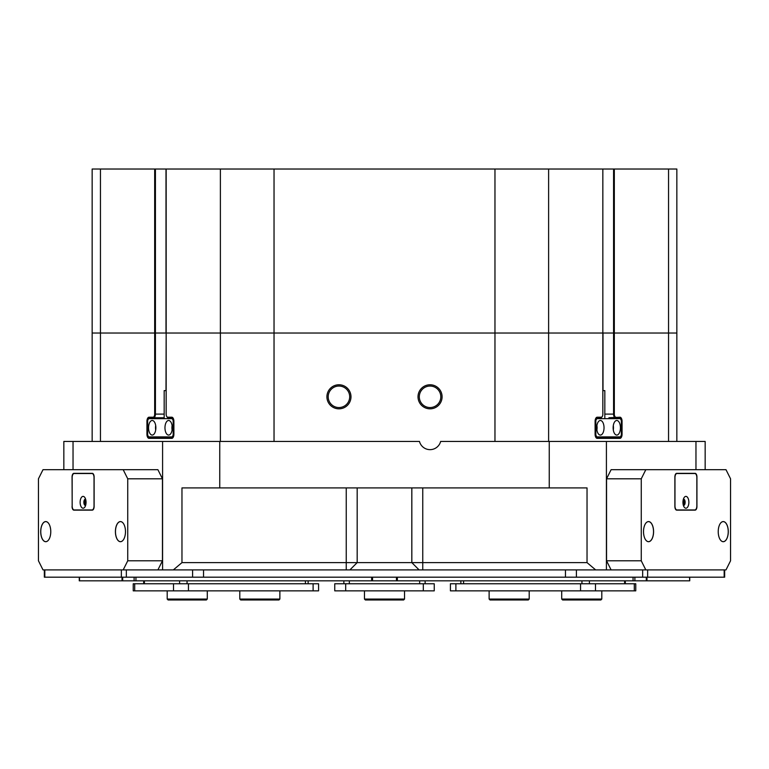 <?xml version="1.0" encoding="UTF-8"?>
<svg xmlns="http://www.w3.org/2000/svg" width="769" height="769" viewBox="0 0 769 769"><rect width="100%" height="100%" fill="white"/><g stroke="black" fill="none" stroke-linecap="round" stroke-linejoin="round"><path stroke-width="1.15" d="M604.828 418.663L604.828 390.604L602.838 390.604M166.162 390.604L164.172 390.604L164.172 418.663M155.867 427.775A7.286 3.643 -90 0 0 152.214 420.489A7.286 3.643 -90 0 0 148.571 427.775A7.286 3.643 -90 0 0 152.214 435.062A7.286 3.643 -90 0 0 155.867 427.775M155.694 425.555A7.286 3.643 -90 0 0 155.521 427.775A7.286 3.643 -90 0 0 155.694 429.996M172.266 427.775A7.286 3.643 -90 0 0 168.613 420.489A7.286 3.643 -90 0 0 164.97 427.775A7.286 3.643 -90 0 0 168.613 435.062A7.286 3.643 -90 0 0 172.266 427.775M172.093 425.555A7.286 3.643 -90 0 0 171.92 427.775A7.286 3.643 -90 0 0 172.093 429.996M147.658 420.489L147.658 435.062L148.571 436.888L172.266 436.888L173.169 435.062L173.169 420.489L172.266 418.663L148.571 418.663L147.658 420.489M173.39 436.888L172.266 436.888M173.852 420.489L173.169 420.489M173.169 435.062L173.852 435.062M172.266 418.663L173.39 418.663M604.03 427.775A7.286 3.643 90 0 0 600.387 420.489A7.286 3.643 90 0 0 596.734 427.775A7.286 3.643 90 0 0 600.387 435.062A7.286 3.643 90 0 0 604.03 427.775M596.907 429.996A7.286 3.643 90 0 0 597.08 427.775A7.286 3.643 90 0 0 596.907 425.555M620.429 427.775A7.286 3.643 90 0 0 616.786 420.489A7.286 3.643 90 0 0 613.133 427.775A7.286 3.643 90 0 0 616.786 435.062A7.286 3.643 90 0 0 620.429 427.775M613.306 429.996A7.286 3.643 90 0 0 613.479 427.775A7.286 3.643 90 0 0 613.306 425.555M595.148 435.062L595.831 435.062L596.734 436.888L620.429 436.888L621.342 435.062L621.342 420.489L620.429 418.663L596.734 418.663L595.831 420.489L595.831 435.062M595.831 420.489L595.148 420.489M596.734 436.888L595.61 436.888M595.61 418.663L596.734 418.663M328.2 396.804A10.747 10.747 0 0 1 338.946 386.048A10.747 10.747 0 0 1 349.693 396.804A10.747 10.747 0 0 1 338.946 407.551A10.747 10.747 0 0 1 328.2 396.804M419.307 396.804A10.747 10.747 0 0 1 430.054 386.048A10.747 10.747 0 0 1 440.8 396.804A10.747 10.747 0 0 1 430.054 407.551A10.747 10.747 0 0 1 419.307 396.804M587.035 562.62L595.667 569.906L162.586 569.906L162.586 441.444L219.751 441.444L219.751 487.911L181.965 487.911L181.965 562.62L587.035 562.62L587.035 487.911L219.751 487.911M419.115 569.906L411.819 562.62L411.819 487.911M357.181 487.911L357.181 562.62L349.885 569.906L357.172 562.62M92.155 441.444L92.155 333.025L155.425 333.025L155.425 414.107A3.643 1.826 90 0 1 153.598 417.759L149.503 417.759A3.643 1.826 -90 0 0 147.773 420.278M621.227 420.278A3.643 1.826 90 0 0 619.497 417.759L615.402 417.759A3.643 1.826 -90 0 1 613.575 414.107L613.575 333.025L676.845 333.025L676.845 441.444M442.088 396.804A12.035 12.035 0 0 0 430.054 384.769A12.035 12.035 0 0 0 418.019 396.804A12.035 12.035 0 0 0 430.054 408.829A12.035 12.035 0 0 0 442.088 396.804M350.981 396.804A12.035 12.035 0 0 0 338.946 384.769A12.035 12.035 0 0 0 326.912 396.804A12.035 12.035 0 0 0 338.946 408.829A12.035 12.035 0 0 0 350.981 396.804M160.077 417.759A3.643 1.826 -90 0 0 158.866 418.663M158.866 436.888A3.643 1.826 -90 0 0 160.077 437.801M608.923 437.801A3.643 1.826 90 0 0 610.134 436.888M610.134 418.663A3.643 1.826 90 0 0 608.923 417.759L619.968 417.211A4.191 2.096 -90 0 1 622.063 421.402L622.063 434.158A4.191 2.096 -90 0 1 619.968 438.349L597.196 438.349A4.191 2.096 -90 0 1 595.985 437.58A4.191 2.096 -90 0 1 595.1 434.158L595.1 421.402A4.191 2.096 -90 0 1 595.985 417.98A4.191 2.096 -90 0 1 597.196 417.211L601.291 417.211A3.095 1.548 90 0 0 602.185 416.644A3.095 1.548 90 0 0 602.838 414.107L602.838 333.025L548.614 333.025L602.838 333.025L602.838 169.026L548.614 169.026L548.614 333.025L494.967 333.025L548.614 333.025L548.614 441.444M220.386 441.444L220.386 333.025L274.033 333.025L166.162 333.025L220.386 333.025L220.386 169.026L166.162 169.026L166.162 333.025L92.155 333.025L92.155 169.026L100.451 169.026L100.451 441.444M220.386 169.026L274.033 169.026L274.033 333.025L494.967 333.025L274.033 333.025L274.033 441.444M603.002 390.604L603.002 333.025L613.575 333.025L613.575 169.026L614.325 169.026L614.325 333.025L602.838 333.025L602.838 169.026M695.964 469.686L695.964 441.444L705.163 441.444L705.163 469.686M549.249 487.911L549.249 441.444L606.414 441.444L606.414 569.906L595.667 569.906M173.333 569.906L181.965 562.62M63.837 469.686L63.837 441.444L73.036 441.444L73.036 469.686M695.964 441.444L606.414 441.444M641.259 478.799L606.549 478.799L611.105 469.686L645.816 469.686L641.259 478.799L641.259 560.793L645.816 569.906L606.414 569.906L642.663 569.906L642.663 577.192L192.606 577.192L192.606 569.906M192.606 577.192L126.337 577.192L126.337 569.906L162.586 569.906L123.184 569.906L127.741 560.793L127.741 478.799L123.184 469.686L43.006 469.686L38.45 478.799L38.45 560.793L43.006 569.906L123.184 569.906M162.586 441.444L73.036 441.444M165.998 390.604L166.162 333.025L166.162 414.107A3.095 1.548 -90 0 0 166.815 416.644A3.095 1.548 -90 0 0 167.709 417.211L171.804 417.211A4.191 2.096 90 0 1 173.015 417.98A4.191 2.096 90 0 1 173.9 421.402L173.9 434.158A4.191 2.096 90 0 1 173.015 437.58A4.191 2.096 90 0 1 171.804 438.349L149.032 438.349A4.191 2.096 90 0 1 146.937 434.158L146.937 421.402A4.191 2.096 90 0 1 149.032 417.211L153.127 417.211A3.095 1.548 -90 0 0 154.675 414.107L154.675 169.026L100.451 169.026M668.549 441.444L668.549 169.026L676.845 169.026L676.845 333.025L614.325 333.025L614.325 414.107A3.095 1.548 90 0 0 615.873 417.211M549.249 441.444L440.637 441.444A10.929 10.929 0 0 1 419.47 441.444L219.751 441.444M147.773 435.283A3.643 1.826 -90 0 0 149.503 437.801L172.275 437.801A3.643 1.826 -90 0 0 173.169 437.33M173.169 418.221A3.643 1.826 -90 0 0 172.275 417.759L168.18 417.759A3.643 1.826 90 0 1 167.123 417.086A3.643 1.826 90 0 1 166.969 416.836M164.172 417.759L153.598 417.759L153.127 417.211M595.831 437.33A3.643 1.826 90 0 0 596.725 437.801L619.497 437.801A3.643 1.826 90 0 0 621.227 435.283M602.031 416.836A3.643 1.826 -90 0 1 601.877 417.086A3.643 1.826 -90 0 1 600.82 417.759L596.725 417.759A3.643 1.826 90 0 0 595.831 418.221M724.658 569.906L724.658 577.192L642.663 577.192M126.337 577.192L44.342 577.192L44.342 569.906M44.823 577.192L44.823 569.906L121.358 569.906L121.358 577.192M647.642 577.192L647.642 569.906L724.177 569.906L724.177 577.192M689.735 577.192L689.735 580.835L689.485 577.192M646.979 577.192L646.979 580.835L689.485 580.835M646.979 580.835L633.06 580.835L633.06 577.192M397.362 577.192L397.362 580.835L633.06 580.835M397.362 580.835L396.448 580.835L396.448 577.192M450.423 583.758L455.892 583.758L455.892 590.861L450.423 590.861L450.423 583.758M634.3 590.861L634.3 583.758L635.761 583.758L635.761 590.861L580.557 590.861L580.557 583.758L455.892 583.758M580.557 583.758L595.485 583.758L595.485 590.861M634.3 583.758L595.485 583.758M580.557 590.861L455.892 590.861M683.247 504.897A2.778 1.394 90 0 0 684.141 502.301A2.778 1.394 90 0 0 683.247 499.706M683.074 504.012A2.278 1.134 90 0 0 683.458 502.301A2.278 1.134 90 0 0 683.074 500.6M728.291 531.639A10.064 5.037 90 0 0 725.571 522.699A10.064 5.037 90 0 0 720.351 523.42A10.064 5.037 90 0 0 718.227 531.639A10.064 5.037 90 0 0 720.351 539.857A10.064 5.037 90 0 0 725.571 540.578A10.064 5.037 90 0 0 728.291 531.639M720.342 539.838A10.026 5.008 90 0 0 723.225 541.664A10.026 5.008 90 0 0 728.233 531.639A10.026 5.008 90 0 0 723.225 521.622A10.026 5.008 90 0 0 720.342 523.439M653.583 531.639A10.064 5.037 90 0 0 650.862 522.699A10.064 5.037 90 0 0 645.643 523.42A10.064 5.037 90 0 0 643.518 531.639A10.064 5.037 90 0 0 645.643 539.857A10.064 5.037 90 0 0 650.862 540.578A10.064 5.037 90 0 0 653.583 531.639M645.633 539.838A10.026 5.008 90 0 0 648.517 541.664A10.026 5.008 90 0 0 653.525 531.639A10.026 5.008 90 0 0 648.517 521.622A10.026 5.008 90 0 0 645.633 523.439M606.549 478.799L606.549 560.793L641.259 560.793M645.816 569.906L725.994 569.906L730.55 560.793L730.55 478.799L725.994 469.686L645.816 469.686M674.884 506.492A3.643 1.826 90 0 0 676.701 510.135L695.109 510.135A3.643 1.826 90 0 0 696.935 506.492L696.935 476.972A3.643 1.826 90 0 0 695.109 473.329L676.701 473.329A3.643 1.826 90 0 0 674.884 476.972L674.884 506.492M611.105 569.906L606.549 560.793M691.956 510.135A3.643 1.826 90 0 0 692.523 509.953M692.523 473.512A3.643 1.826 90 0 0 691.956 473.329M688.87 502.301A5.921 2.961 90 0 0 687.265 497.043A5.921 2.961 90 0 0 684.199 497.466A5.921 2.961 90 0 0 682.949 502.301A5.921 2.961 90 0 0 684.199 507.136A5.921 2.961 90 0 0 687.265 507.559A5.921 2.961 90 0 0 688.87 502.301M683.41 505.483A3.191 1.596 90 0 0 683.535 505.493A3.191 1.596 90 0 0 685.131 502.301A3.191 1.596 90 0 0 683.535 499.11A3.191 1.596 90 0 0 683.41 499.129M683.343 505.262A3.191 1.596 90 0 0 684.343 502.301A3.191 1.596 90 0 0 683.343 499.341M696.839 505.944L696.839 477.52A4.008 2.009 90 0 0 694.84 473.512L676.98 473.512A4.008 2.009 90 0 0 674.971 477.52L674.971 505.944A4.008 2.009 90 0 0 676.98 509.953L694.84 509.953A4.008 2.009 90 0 0 696.839 505.944M676.98 509.953L676.134 509.953M676.134 473.512L676.98 473.512M86.051 502.301A5.921 2.961 -90 0 0 84.801 497.466A5.921 2.961 -90 0 0 81.735 497.043A5.921 2.961 -90 0 0 80.13 502.301A5.921 2.961 -90 0 0 81.735 507.559A5.921 2.961 -90 0 0 84.801 507.136A5.921 2.961 -90 0 0 86.051 502.301M85.59 499.129A3.191 1.596 -90 0 0 85.465 499.11A3.191 1.596 -90 0 0 83.869 502.301A3.191 1.596 -90 0 0 85.465 505.493A3.191 1.596 -90 0 0 85.59 505.483M85.657 499.341A3.191 1.596 -90 0 0 84.657 502.301A3.191 1.596 -90 0 0 85.657 505.262M94.029 505.944L94.029 477.52A4.008 2.009 -90 0 0 92.02 473.512L74.16 473.512A4.008 2.009 -90 0 0 72.161 477.52L72.161 505.944A4.008 2.009 -90 0 0 74.16 509.953L92.02 509.953A4.008 2.009 -90 0 0 94.029 505.944L94.116 505.944M92.866 509.953L92.02 509.953M92.02 473.512L92.866 473.512M85.753 499.706A2.778 1.394 -90 0 0 84.859 502.301A2.778 1.394 -90 0 0 85.753 504.897M85.926 500.6A2.278 1.134 -90 0 0 85.542 502.301A2.278 1.134 -90 0 0 85.926 504.012M125.482 531.639A10.064 5.037 -90 0 0 123.357 523.42A10.064 5.037 -90 0 0 118.138 522.699A10.064 5.037 -90 0 0 115.417 531.639A10.064 5.037 -90 0 0 118.138 540.578A10.064 5.037 -90 0 0 123.357 539.857A10.064 5.037 -90 0 0 125.482 531.639M123.367 523.439A10.026 5.008 -90 0 0 120.483 521.622A10.026 5.008 -90 0 0 115.475 531.639A10.026 5.008 -90 0 0 120.483 541.664A10.026 5.008 -90 0 0 123.367 539.838M50.773 531.639A10.064 5.037 -90 0 0 48.649 523.42A10.064 5.037 -90 0 0 43.429 522.699A10.064 5.037 -90 0 0 40.709 531.639A10.064 5.037 -90 0 0 43.429 540.578A10.064 5.037 -90 0 0 48.649 539.857A10.064 5.037 -90 0 0 50.773 531.639M48.658 523.439A10.026 5.008 -90 0 0 45.775 521.622A10.026 5.008 -90 0 0 40.767 531.639A10.026 5.008 -90 0 0 45.775 541.664A10.026 5.008 -90 0 0 48.658 539.838M127.741 560.793L162.451 560.793L162.451 478.799L127.741 478.799M123.184 469.686L157.895 469.686L162.451 478.799M72.065 506.492A3.643 1.826 -90 0 0 73.891 510.135L92.299 510.135A3.643 1.826 -90 0 0 94.116 506.492L94.116 476.972A3.643 1.826 -90 0 0 92.299 473.329L73.891 473.329A3.643 1.826 -90 0 0 72.065 476.972L72.18 506.492M162.451 560.793L157.895 569.906M76.477 509.953A3.643 1.826 -90 0 0 77.044 510.135M77.044 473.329A3.643 1.826 -90 0 0 76.477 473.512M135.94 577.192L135.94 580.835L372.552 580.835L372.552 577.192L372.552 580.835L396.448 580.835M135.94 580.835L122.021 580.835L122.021 577.192M79.515 577.192L79.515 580.835L122.021 580.835M79.515 580.835L79.265 577.192L79.265 580.835M343.868 583.758L343.868 580.835L343.868 583.758M425.132 580.835L425.132 583.758L425.132 580.835M334.755 583.758L345.685 583.758L345.685 590.861L334.755 590.861L334.755 583.758L334.755 590.861M423.315 583.758L434.245 583.758L434.245 590.861L423.315 590.861L423.315 583.758L345.685 583.758M423.315 590.861L345.685 590.861M313.108 583.758L318.577 583.758L318.577 590.861L313.108 590.861L313.108 583.758L188.443 583.758L188.443 590.861L133.239 590.861L133.239 583.758L134.7 583.758L134.7 590.861M173.515 590.861L173.515 583.758L134.7 583.758M173.515 583.758L188.443 583.758M313.108 590.861L188.443 590.861M279.878 599.061L278.964 599.974L240.707 599.974L239.793 599.061L279.878 599.061L279.878 590.861M206.38 599.974L168.113 599.974L167.2 599.061L207.284 599.061L206.38 599.974M403.629 599.974L365.371 599.974L364.458 599.061L404.542 599.061L403.629 599.974M529.207 599.061L528.293 599.974L490.036 599.974L489.122 599.061L529.207 599.061L529.207 590.861M601.8 599.061L600.887 599.974L562.62 599.974L561.716 599.061L601.8 599.061L601.8 590.861M166.162 169.026L155.425 169.026L155.425 333.025L165.998 333.025L165.998 169.026M154.675 169.026L155.425 169.026M494.967 441.444L494.967 169.026L274.033 169.026M494.967 169.026L548.614 169.026M613.575 169.026L603.002 169.026M668.549 169.026L614.325 169.026M411.828 562.62L411.828 487.911M422.758 487.911L422.758 569.906M346.242 569.906L346.242 487.911M154.675 414.107L164.172 414.107M604.828 414.107L614.325 414.107M149.503 417.759L149.032 417.211M147.658 421.402L146.937 421.402M147.658 434.158L146.937 434.158M149.503 437.801L149.032 438.349M172.275 437.801L171.804 438.349M172.275 417.759L171.804 417.211M168.18 417.759L167.709 417.211M600.82 417.759L601.291 417.211M596.725 417.759L597.196 417.211M596.725 437.801L597.196 438.349M619.497 437.801L619.968 438.349M621.342 434.158L622.063 434.158M621.342 421.402L622.063 421.402M619.497 417.759L619.968 417.211M565.465 577.192L565.465 569.906M203.535 569.906L203.535 577.192M576.394 569.906L576.394 577.192M634.886 577.192L634.886 580.835M646.306 580.835L646.306 577.192M624.591 583.758L624.591 580.835M589.419 580.835L589.419 583.758M463.601 580.835L463.601 583.758M581.95 583.758L581.95 580.835M371.638 580.835L371.638 577.192M122.694 577.192L122.694 580.835M134.114 580.835L134.114 577.192M349.328 580.835L349.328 583.758M419.672 583.758L419.672 580.835M305.399 583.758L305.399 580.835M187.05 580.835L187.05 583.758M179.581 583.758L179.581 580.835M144.409 580.835L144.409 583.758M604.828 437.801L604.828 436.888M164.172 437.801L164.172 436.888M625.322 583.758L625.322 580.835M460.862 583.758L460.862 580.835M308.138 583.758L308.138 580.835M143.678 583.758L143.678 580.835M239.793 590.861L239.793 599.061M207.284 590.861L207.284 599.061M167.2 590.861L167.2 599.061M404.542 590.861L404.542 599.061M364.458 590.861L364.458 599.061M489.122 599.061L489.122 590.861M561.716 599.061L561.716 590.861"/></g></svg>
